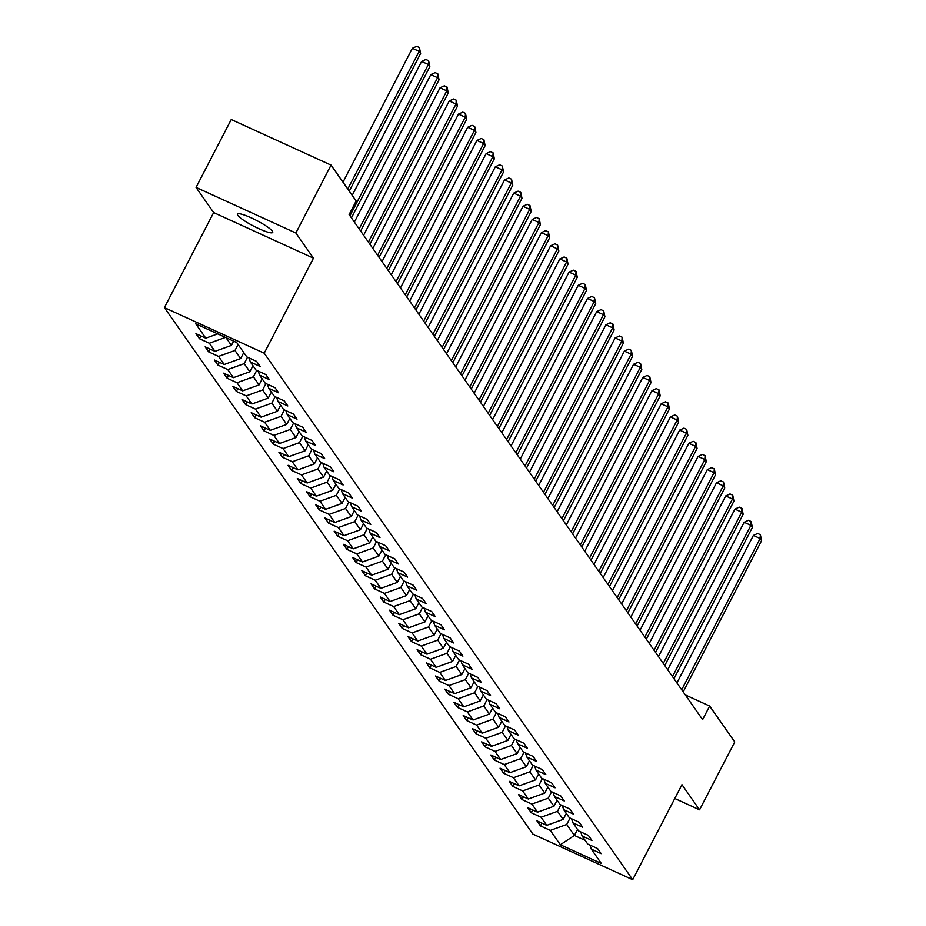 <?xml version="1.0" encoding="UTF-8"?>
<svg xmlns="http://www.w3.org/2000/svg" width="926" height="926" viewBox="0 0 926 926"><rect width="100%" height="100%" fill="white"/><g stroke="black" fill="none" stroke-linecap="round" stroke-linejoin="round"><path stroke-width="1.39" d="M272.371 231.176A19.84 3.195 -152.6 0 0 253.944 219.126A19.84 3.195 -152.6 0 0 237.507 214.161A19.84 3.195 -152.6 0 0 237.855 215.411A19.84 3.195 -152.6 0 0 256.282 227.46A19.84 3.195 -152.6 0 0 272.73 232.426A19.84 3.195 -152.6 0 0 272.371 231.176M164.4 307.606L532.901 834.106L632.701 879.7L264.199 353.2L164.4 307.606L213.663 212.563L313.463 258.157L295.857 233.005L196.057 187.411L213.663 212.563M196.057 187.411L231.245 119.523L331.045 165.117L295.857 233.005M589.989 845.091L591.309 849.13L601.159 853.633L597.606 848.563L587.767 844.072L582.095 835.97L591.945 840.461L588.392 835.402L578.553 830.9L572.881 822.797L582.72 827.3L579.178 822.23L569.34 817.739L563.668 809.637L573.507 814.128L569.965 809.069L560.114 804.567L554.442 796.464L564.293 800.967L560.751 795.897L550.901 791.406L545.229 783.303L555.079 787.794L551.537 782.736L541.687 778.234L536.015 770.131L545.865 774.634L542.312 769.564L532.473 765.073L526.801 756.97L536.64 761.461L533.098 756.403L523.259 751.9L517.588 743.798L527.426 748.301L523.885 743.231L514.046 738.74L508.374 730.637L518.213 735.128L514.671 730.07L504.82 725.567L499.149 717.465L508.999 721.967L505.457 716.898L495.607 712.407L489.935 704.304L499.785 708.795L496.243 703.737L486.393 699.234L480.721 691.132L490.572 695.634L487.018 690.565L477.179 686.073L471.508 677.971L481.346 682.462L477.804 677.404L467.966 672.901L462.294 664.799L472.133 669.301L468.591 664.231L458.752 659.74L453.08 651.638L462.919 656.129L459.377 651.071L449.527 646.568L443.855 638.465L453.705 642.968L450.163 637.898L440.313 633.407L434.641 625.305L444.492 629.796L440.95 624.737L431.099 620.235L425.428 612.132L435.278 616.635L431.724 611.565L421.886 607.074L416.214 598.972L426.053 603.463L422.511 598.404L412.672 593.902L407 585.799L416.839 590.302L413.297 585.232L403.458 580.741L397.786 572.638L407.625 577.13L404.083 572.071L394.233 567.569L388.561 559.466L398.411 563.969L394.87 558.899L385.019 554.408L379.347 546.305L389.198 550.796L385.656 545.738L375.806 541.235L370.134 533.133L379.984 537.636L376.431 532.566L366.592 528.075L360.92 519.972L370.759 524.463L367.217 519.405L357.378 514.902L351.706 506.8L361.545 511.302L358.003 506.233L348.164 501.742L342.493 493.639L352.331 498.13L348.789 493.072L338.939 488.569L333.267 480.467L343.118 484.969L339.576 479.899L329.725 475.408L324.054 467.306L333.904 471.797L330.362 466.739L320.512 462.236L314.84 454.134L324.69 458.636L321.137 453.566L311.298 449.075L305.626 440.973L315.465 445.464L311.923 440.406L302.084 435.903L296.413 427.8L306.251 432.303L302.709 427.233L292.871 422.742L287.199 414.64L297.038 419.131L293.496 414.072L283.645 409.57L277.974 401.467L287.824 405.97L284.282 400.9L274.432 396.409L268.76 388.307L278.61 392.798L275.068 387.739L265.218 383.237L259.546 375.134L269.397 379.637L265.843 374.567L256.004 370.076L250.333 361.973L260.171 366.465L256.629 361.406L246.791 356.904L236.743 342.562L195.745 323.822L205.792 338.175L195.942 333.673L199.495 338.742L200.93 335.953M591.309 849.13L601.356 863.483L560.357 844.755L550.31 830.402L540.471 825.899L541.907 823.121M199.495 338.742L209.334 343.233L215.006 351.336L205.155 346.845L208.709 351.903L218.548 356.406L224.219 364.508L214.381 360.006L217.923 365.075L227.761 369.567L233.433 377.669L223.594 373.178L227.136 378.236L236.987 382.739L242.647 390.841L232.808 386.339L236.35 391.409L246.2 395.9L251.872 404.002L242.022 399.511L245.564 404.569L255.414 409.072L261.086 417.175L251.235 412.672L254.789 417.742L264.628 422.233L270.299 430.335L260.449 425.844L264.003 430.903L273.841 435.405L279.513 443.508L269.674 439.005L273.216 444.075L283.055 448.566L288.727 456.668L278.888 452.177L282.43 457.236L292.28 461.738L297.952 469.841L288.102 465.338L291.644 470.408L301.494 474.899L307.166 483.002L297.315 478.51L300.857 483.569L310.708 488.071L316.379 496.174L306.529 491.671L310.083 496.741L319.921 501.232L325.593 509.335L315.743 504.844L319.296 509.902L329.135 514.405L334.807 522.507L324.968 518.004L328.51 523.074L338.349 527.565L344.021 535.668L334.182 531.177L337.724 536.235L347.574 540.738L353.246 548.84L343.396 544.338L346.937 549.407L356.788 553.898L362.46 562.001L352.609 557.51L356.151 562.568L366.001 567.071L371.673 575.173L361.823 570.671L365.376 575.74L375.215 580.232L380.887 588.334L371.048 583.843L374.59 588.901L384.429 593.404L390.101 601.506L380.262 597.004L383.804 602.074L393.643 606.565L399.314 614.667L389.476 610.176L393.018 615.234L402.868 619.737L408.54 627.84L398.689 623.337L402.231 628.407L412.082 632.909L417.753 641.012L407.903 636.509L411.445 641.568L421.295 646.07L426.967 654.173L417.117 649.67L420.67 654.74L430.509 659.243L436.181 667.345L426.342 662.842L429.884 667.901L439.723 672.403L445.394 680.506L435.556 676.003L439.098 681.073L448.936 685.576L454.608 693.678L444.769 689.175L448.311 694.234L458.162 698.736L463.833 706.839L453.983 702.336L457.525 707.406L467.375 711.909L473.047 720.011L463.197 715.509L466.739 720.567L476.589 725.07L482.261 733.172L472.41 728.669L475.964 733.739L485.803 738.242L491.475 746.344L481.636 741.842L485.178 746.9L495.016 751.403L500.688 759.505L490.849 755.003L494.391 760.072L504.23 764.575L509.902 772.678L500.063 768.175L503.605 773.233L513.455 777.736L519.127 785.838L509.277 781.336L512.819 786.405L522.669 790.908L528.341 799.011L518.491 794.508L522.033 799.566L531.883 804.069L537.555 812.171L527.704 807.669L531.258 812.739L541.097 817.241L546.768 825.344L536.93 820.841L540.471 825.899M331.045 165.117L356.151 200.988L349.114 214.566L702.614 719.629L709.652 706.052L685.333 694.94M566.295 813.398L563.193 819.406L557.521 811.303L560.832 804.902M580.776 831.918L582.095 835.97M546.768 825.344L563.193 819.406M541.097 817.241L557.521 811.303M557.082 800.238L553.968 806.245L548.296 798.143L551.618 791.73M571.562 818.758L572.881 822.797M537.555 812.171L553.968 806.245M531.883 804.069L548.296 798.143M547.868 787.065L544.754 793.073L539.082 784.97L542.404 778.569M562.337 805.585L563.668 809.637M528.341 799.011L544.754 793.073M522.669 790.908L539.082 784.97M538.654 773.904L535.541 779.9L529.869 771.798L533.191 765.397M553.123 792.424L554.442 796.464M519.127 785.838L535.541 779.9M513.455 777.736L529.869 771.798M529.44 760.732L526.327 766.74L520.655 758.637L523.977 752.236M543.909 779.252L545.229 783.303M509.902 772.678L526.327 766.74M504.23 764.575L520.655 758.637M520.227 747.571L517.113 753.567L511.441 745.465L514.763 739.064M534.696 766.091L536.015 770.131M500.688 759.505L517.113 753.567M495.016 751.403L511.441 745.465M511.002 734.399L507.899 740.406L502.228 732.304L505.538 725.903M525.482 752.919L526.801 756.97M491.475 746.344L507.899 740.406M485.803 738.242L502.228 732.304M501.788 721.238L498.674 727.234L493.002 719.132L496.324 712.731M516.268 739.747L517.588 743.798M482.261 733.172L498.674 727.234M476.589 725.07L493.002 719.132M492.574 708.066L489.46 714.073L483.789 705.971L487.111 699.57M507.043 726.586L508.374 730.637M473.047 720.011L489.46 714.073M467.375 711.909L483.789 705.971M483.36 694.905L480.247 700.901L474.575 692.798L477.897 686.398M497.829 713.414L499.149 717.465M463.833 706.839L480.247 700.901M458.162 698.736L474.575 692.798M474.147 681.733L471.033 687.74L465.361 679.638L468.683 673.237M488.615 700.253L489.935 704.304M454.608 693.678L471.033 687.74M448.936 685.576L465.361 679.638M464.933 668.572L461.819 674.568L456.148 666.465L459.47 660.064M479.402 687.08L480.721 691.132M445.394 680.506L461.819 674.568M439.723 672.403L456.148 666.465M455.708 655.4L452.606 661.407L446.934 653.305L450.244 646.904M470.188 673.92L471.508 677.971M436.181 667.345L452.606 661.407M430.509 659.243L446.934 653.305M446.494 642.239L443.38 648.235L437.709 640.132L441.031 633.731M460.974 660.747L462.294 664.799M426.967 654.173L443.38 648.235M421.295 646.07L437.709 640.132M437.28 629.067L434.167 635.074L428.495 626.971L431.817 620.57M451.749 647.587L453.08 651.638M417.753 641.012L434.167 635.074M412.082 632.909L428.495 626.971M428.067 615.906L424.953 621.902L419.281 613.799L422.603 607.398M442.535 634.414L443.855 638.465M408.54 627.84L424.953 621.902M402.868 619.737L419.281 613.799M418.853 602.733L415.739 608.741L410.068 600.638L413.39 594.237M433.322 621.253L434.641 625.305M399.314 614.667L415.739 608.741M393.643 606.565L410.068 600.638M409.639 589.573L406.526 595.568L400.854 587.466L404.176 581.065M424.108 608.081L425.428 612.132M390.101 601.506L406.526 595.568M384.429 593.404L400.854 587.466M400.414 576.4L397.312 582.408L391.64 574.305L394.951 567.904M414.894 594.92L416.214 598.972M380.887 588.334L397.312 582.408M375.215 580.232L391.64 574.305M391.2 563.24L388.087 569.235L382.415 561.133L385.737 554.732M405.681 581.748L407 585.799M371.673 575.173L388.087 569.235M366.001 567.071L382.415 561.133M381.987 550.067L378.873 556.075L373.201 547.972L376.523 541.571M396.455 568.587L397.786 572.638M362.46 562.001L378.873 556.075M356.788 553.898L373.201 547.972M372.773 536.906L369.659 542.902L363.987 534.8L367.309 528.399M387.242 555.415L388.561 559.466M353.246 548.84L369.659 542.902M347.574 540.738L363.987 534.8M363.559 523.734L360.445 529.741L354.774 521.639L358.096 515.238M378.028 542.254L379.347 546.305M344.021 535.668L360.445 529.741M338.349 527.565L354.774 521.639M354.345 510.573L351.232 516.569L345.56 508.467L348.882 502.066M368.814 529.082L370.134 533.133M334.807 522.507L351.232 516.569M329.135 514.405L345.56 508.467M345.12 497.401L342.018 503.408L336.346 495.306L339.657 488.905M359.601 515.921L360.92 519.972M325.593 509.335L342.018 503.408M319.921 501.232L336.346 495.306M335.906 484.24L332.793 490.236L327.121 482.133L330.443 475.733M350.387 502.749L351.706 506.8M316.379 496.174L332.793 490.236M310.708 488.071L327.121 482.133M326.693 471.068L323.579 477.075L317.907 468.973L321.229 462.572M341.162 489.588L342.493 493.639M307.166 483.002L323.579 477.075M301.494 474.899L317.907 468.973M317.479 457.907L314.365 463.903L308.694 455.8L312.016 449.399M331.948 476.415L333.267 480.467M297.952 469.841L314.365 463.903M292.28 461.738L308.694 455.8M308.265 444.735L305.152 450.742L299.48 442.64L302.802 436.239M322.734 463.255L324.054 467.306M288.727 456.668L305.152 450.742M283.055 448.566L299.48 442.64M299.052 431.574L295.938 437.57L290.266 429.467L293.588 423.066M313.52 450.082L314.84 454.134M279.513 443.508L295.938 437.57M273.841 435.405L290.266 429.467M289.826 418.402L286.724 424.409L281.053 416.306L284.363 409.905M304.307 436.922L305.626 440.973M270.299 430.335L286.724 424.409M264.628 422.233L281.053 416.306M280.613 405.241L277.499 411.237L271.827 403.134L275.149 396.733M295.081 423.749L296.413 427.8M261.086 417.175L277.499 411.237M255.414 409.072L271.827 403.134M271.399 392.068L268.285 398.076L262.614 389.973L265.936 383.572M285.868 410.588L287.199 414.64M251.872 404.002L268.285 398.076M246.2 395.9L262.614 389.973M262.185 378.908L259.072 384.903L253.4 376.801L256.722 370.4M276.654 397.416L277.974 401.467M242.647 390.841L259.072 384.903M236.987 382.739L253.4 376.801M252.972 365.735L249.858 371.743L244.186 363.64L247.508 357.228M267.44 384.255L268.76 388.307M233.433 377.669L249.858 371.743M227.761 369.567L244.186 363.64M243.758 352.575L240.644 358.57L234.972 350.468L238.086 344.472M258.227 371.083L259.546 375.134M224.219 364.508L240.644 358.57M218.548 356.406L234.972 350.468M233.641 341.138L231.419 345.41L225.99 337.643M249.013 357.922L250.333 361.973M215.006 351.336L231.419 345.41M209.334 343.233L225.469 337.411M205.792 338.175L217.714 333.869M674.799 798.49L699.57 809.81L734.758 741.923L709.652 706.052M699.57 809.81L681.964 784.658L632.701 879.7M313.463 258.157L264.199 353.2M577.523 829.441L574.409 835.437L585.163 840.357M570.057 818.063L566.735 824.476L574.409 835.437L560.357 844.755M550.31 830.402L566.735 824.476M208.709 351.903L210.144 349.125M217.923 365.075L219.369 362.286M227.136 378.236L228.583 375.458M236.35 391.409L237.797 388.619M245.564 404.569L247.011 401.791M254.789 417.742L256.224 414.952M264.003 430.903L265.438 428.125M273.216 444.075L274.663 441.285M282.43 457.236L283.877 454.458M291.644 470.408L293.091 467.618M300.857 483.569L302.304 480.791M310.083 496.741L311.518 493.952M319.296 509.902L320.732 507.124M328.51 523.074L329.957 520.285M337.724 536.235L339.171 533.457M346.937 549.407L348.384 546.618M356.151 562.568L357.598 559.79M365.376 575.74L366.812 572.951M374.59 588.901L376.025 586.123M383.804 602.074L385.251 599.284M393.018 615.234L394.464 612.456M402.231 628.407L403.678 625.617M411.445 641.568L412.892 638.79M420.67 654.74L422.106 651.95M429.884 667.901L431.319 665.123M439.098 681.073L440.545 678.283M448.311 694.234L449.758 691.456M457.525 707.406L458.972 704.617M466.739 720.567L468.186 717.789M475.964 733.739L477.399 730.95M485.178 746.9L486.613 744.122M494.391 760.072L495.838 757.283M503.605 773.233L505.052 770.455M512.819 786.405L514.266 783.616M522.033 799.566L523.479 796.788M531.258 812.739L532.693 809.949M347.782 189.031L419.142 51.358L420.624 53.465L349.252 191.138M342.99 182.179L412.406 48.268L419.142 51.358L419.397 47.527L420.624 53.465M412.406 48.268L416.7 46.3L419.397 47.527M349.959 215.77L428.356 64.519L429.838 66.626L351.44 217.888M352.204 195.351L421.619 61.44L428.356 64.519L428.611 60.699L429.838 66.626M421.619 61.44L425.914 59.472L428.611 60.699M359.172 228.942L437.581 77.691L439.051 79.798L360.654 231.049M354.38 222.09L430.833 74.601L437.581 77.691L437.824 73.86L439.051 79.798M430.833 74.601L435.127 72.633L437.824 73.86M368.386 242.103L446.795 90.852L448.265 92.959L369.868 244.221M363.594 235.262L440.047 87.773L446.795 90.852L447.038 87.032L448.265 92.959M440.047 87.773L444.341 85.805L447.038 87.032M377.611 255.275L456.009 104.025L457.49 106.131L379.081 257.382M372.819 248.434L449.26 100.934L456.009 104.025L456.263 100.193L457.49 106.131M449.26 100.934L453.566 98.966L456.263 100.193M386.825 268.436L465.222 117.185L466.704 119.292L388.295 270.554M382.033 261.595L458.486 114.106L465.222 117.185L465.477 113.366L466.704 119.292M458.486 114.106L462.78 112.139L465.477 113.366M396.039 281.608L474.436 130.358L475.918 132.464L397.509 283.715M391.247 274.767L467.699 127.267L474.436 130.358L474.691 126.526L475.918 132.464M467.699 127.267L471.994 125.299L474.691 126.526M405.252 294.769L483.65 143.518L485.131 145.625L406.734 296.887M400.46 287.928L476.913 140.439L483.65 143.518L483.904 139.699L485.131 145.625M476.913 140.439L481.207 138.472L483.904 139.699M414.466 307.941L492.875 156.691L494.345 158.797L415.948 310.048M409.674 301.1L486.127 153.6L492.875 156.691L493.118 152.871L494.345 158.797M486.127 153.6L490.421 151.632L493.118 152.871M423.68 321.102L502.089 169.852L503.559 171.958L425.161 323.22M418.888 314.261L495.341 166.773L502.089 169.852L502.332 166.032L503.559 171.958M495.341 166.773L499.635 164.805L502.332 166.032M432.905 334.274L511.302 183.024L512.784 185.131L434.375 336.381M428.113 327.434L504.554 179.933L511.302 183.024L511.557 179.204L512.784 185.131M504.554 179.933L508.86 177.966L511.557 179.204M442.119 347.435L520.516 196.185L521.998 198.291L443.589 349.553M437.327 340.594L513.78 193.106L520.516 196.185L520.771 192.365L521.998 198.291M513.78 193.106L518.074 191.138L520.771 192.365M451.332 360.608L529.73 209.357L531.211 211.464L452.802 362.714M446.54 353.767L522.993 206.278L529.73 209.357L529.985 205.537L531.211 211.464M522.993 206.278L527.288 204.299L529.985 205.537M460.546 373.768L538.944 222.518L540.425 224.624L462.028 375.887M455.754 366.928L532.207 219.439L538.944 222.518L539.198 218.698L540.425 224.624M532.207 219.439L536.501 217.471L539.198 218.698M469.76 386.941L548.169 235.69L549.639 237.797L471.241 389.047M464.968 380.1L541.421 232.611L548.169 235.69L548.412 231.87L549.639 237.797M541.421 232.611L545.715 230.632L548.412 231.87M478.974 400.101L557.383 248.851L558.853 250.958L480.455 402.22M474.181 393.261L550.634 245.772L557.383 248.851L557.626 245.031L558.853 250.958M550.634 245.772L554.929 243.804L557.626 245.031M488.199 413.274L566.596 262.023L568.078 264.13L489.669 415.38M483.407 406.433L559.848 258.944L566.596 262.023L566.851 258.204L568.078 264.13M559.848 258.944L564.154 256.965L566.851 258.204M497.412 426.435L575.81 275.184L577.292 277.291L498.882 428.553M492.62 419.594L569.073 272.105L575.81 275.184L576.065 271.364L577.292 277.291M569.073 272.105L573.368 270.137L576.065 271.364M506.626 439.607L585.024 288.356L586.505 290.463L508.096 441.714M501.834 432.766L578.287 285.277L585.024 288.356L585.278 284.537L586.505 290.463M578.287 285.277L582.581 283.298L585.278 284.537M515.84 452.768L594.237 301.517L595.719 303.624L517.321 454.886M511.048 445.927L587.501 298.438L594.237 301.517L594.492 297.697L595.719 303.624M587.501 298.438L591.795 296.47L594.492 297.697M525.054 465.94L603.463 314.69L604.933 316.796L526.535 468.047M520.262 459.099L596.714 311.611L603.463 314.69L603.706 310.87L604.933 316.796M596.714 311.611L601.009 309.631L603.706 310.87M534.267 479.101L612.676 327.85L614.146 329.957L535.749 481.219M529.475 472.26L605.928 324.771L612.676 327.85L612.919 324.031L614.146 329.957M605.928 324.771L610.222 322.804L612.919 324.031M543.493 492.273L621.89 341.023L623.372 343.129L544.963 494.38M538.7 485.432L615.142 337.944L621.89 341.023L622.145 337.203L623.372 343.129M615.142 337.944L619.448 335.964L622.145 337.203M552.706 505.446L631.104 354.183L632.585 356.302L554.176 507.552M547.914 498.593L624.367 351.104L631.104 354.183L631.358 350.364L632.585 356.302M624.367 351.104L628.661 349.137L631.358 350.364M561.92 518.606L640.317 367.356L641.799 369.462L563.39 520.713M557.128 511.765L633.581 364.277L640.317 367.356L640.572 363.536L641.799 369.462M633.581 364.277L637.875 362.298L640.572 363.536M571.134 531.779L649.543 380.517L651.013 382.635L572.615 533.885M566.342 524.926L642.794 377.438L649.543 380.517L649.786 376.697L651.013 382.635M642.794 377.438L647.089 375.47L649.786 376.697M580.347 544.939L658.756 393.689L660.226 395.796L581.829 547.046M575.555 538.099L652.008 390.61L658.756 393.689L658.999 389.869L660.226 395.796M652.008 390.61L656.303 388.631L658.999 389.869M589.561 558.112L667.97 406.85L669.44 408.968L591.043 560.218M584.769 551.259L661.222 403.771L667.97 406.85L668.213 403.03L669.44 408.968M661.222 403.771L665.516 401.803L668.213 403.03M598.786 571.273L677.184 420.022L678.665 422.129L600.256 573.379M593.994 564.432L670.436 416.943L677.184 420.022L677.438 416.202L678.665 422.129M670.436 416.943L674.741 414.964L677.438 416.202M608 584.445L686.398 433.183L687.879 435.301L609.47 586.552M603.208 577.592L679.661 430.104L686.398 433.183L686.652 429.363L687.879 435.301M679.661 430.104L683.955 428.136L686.652 429.363M617.214 597.606L695.611 446.355L697.093 448.462L618.684 599.712M612.422 590.765L688.875 443.276L695.611 446.355L695.866 442.535L697.093 448.462M688.875 443.276L693.169 441.297L695.866 442.535M626.427 610.778L704.836 459.516L706.307 461.634L627.909 612.885M621.635 603.926L698.088 456.437L704.836 459.516L705.08 455.696L706.307 461.634M698.088 456.437L702.383 454.469L705.08 455.696M635.641 623.939L714.05 472.688L715.52 474.795L637.123 626.045M630.849 617.098L707.302 469.609L714.05 472.688L714.293 468.869L715.52 474.795M707.302 469.609L711.596 467.63L714.293 468.869M644.855 637.111L723.264 485.849L724.734 487.967L646.336 639.218M640.063 630.259L716.516 482.77L723.264 485.849L723.507 482.029L724.734 487.967M716.516 482.77L720.81 480.802L723.507 482.029M654.08 650.272L732.478 499.021L733.959 501.128L655.55 652.379M649.288 643.431L725.729 495.942L732.478 499.021L732.732 495.202L733.959 501.128M725.729 495.942L730.035 493.963L732.732 495.202M663.294 663.444L741.691 512.182L743.173 514.3L664.764 665.551M658.502 656.592L734.955 509.103L741.691 512.182L741.946 508.362L743.173 514.3M734.955 509.103L739.249 507.135L741.946 508.362M672.507 676.605L750.905 525.355L752.387 527.461L673.989 678.712M667.715 669.764L744.168 522.276L750.905 525.355L751.16 521.535L752.387 527.461M744.168 522.276L748.463 520.296L751.16 521.535M681.721 689.777L760.13 538.515L761.6 540.634L683.203 691.884M676.929 682.925L753.382 535.436L760.13 538.515L760.373 534.696L761.6 540.634M753.382 535.436L757.676 533.469L760.373 534.696"/></g></svg>
